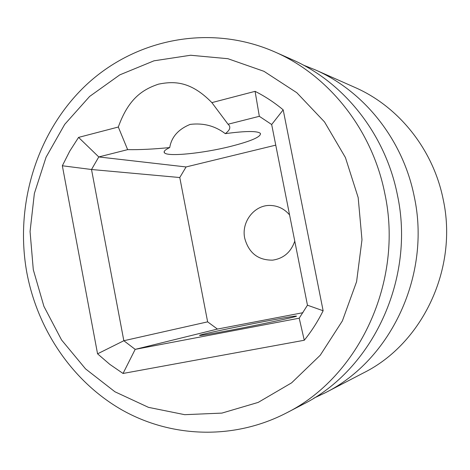 <?xml version="1.0" encoding="UTF-8"?>
<svg xmlns="http://www.w3.org/2000/svg" width="470" height="470" viewBox="0 0 470 470"><rect width="100%" height="100%" fill="white"/><g stroke="black" fill="none" stroke-linecap="round" stroke-linejoin="round"><path stroke-width="0.7" d="M33.294 269.704L43.927 306.393L61.57 339.969L85.558 368.897L114.933 391.774L148.479 407.355L184.71 414.681L221.911 413.101L258.195 402.402L291.612 382.844L320.246 355.238L342.372 320.91L356.589 281.689L361.982 239.77L358.175 197.57L345.415 157.532L324.523 121.936L296.811 92.708L263.964 71.317L227.897 58.703L190.591 55.249L153.966 60.824L119.797 74.865L89.617 96.45L64.707 124.368L46.054 157.215L34.369 193.47L30.062 231.51L33.294 269.704M118.311 127.029C128.686 98.013 143.127 89.394 158.466 84.154C174.217 81.005 190.802 81.081 211.87 102.619L255.093 91.344C265.051 96.35 274.415 102.525 283.187 109.851L323.131 310.758C317.855 321.398 311.569 331.227 304.272 340.251L123.034 373.462L109.792 364.356L97.566 353.822L62.34 165.769L69.748 151.134L78.561 137.399L118.311 127.029L127.64 149.642C139.784 149.836 153.813 149.143 169.729 147.562C171.497 136.999 178.306 129.279 190.15 124.403C203.328 122.793 215.043 125.878 225.289 133.65C245.822 130.895 257.542 130.825 260.439 133.427C261.079 136.846 251.068 141.188 230.412 146.452C202.87 153.379 167.467 156.968 164.435 152.779C163.349 151.505 165.117 149.766 169.729 147.562M225.289 133.65C230.177 129.973 231.093 126.835 228.044 124.233L211.87 102.619M230.106 330.322C259.857 324.682 295.894 316.974 296.523 316.169C296.388 315.676 285.772 317.432 264.68 321.433C236.586 326.779 201.612 334.211 199.574 335.316C198.787 335.974 208.968 334.305 230.106 330.322M384.777 193.352C372.17 129.661 328.841 75.406 274.78 51.917C210.09 23.547 135.577 38.769 86.245 84.923C36.942 131.347 14.447 204.603 26.837 272.653C37.577 329.893 72.474 381.517 121.707 409.799C170.998 437.723 233.238 440.325 286.042 413.159C359.027 377.028 403.889 281.23 384.777 193.352M274.78 51.917L291.923 59.514C343.811 82.062 385.282 133.891 397.338 194.627C415.615 278.416 372.728 369.802 302.686 404.511L286.042 413.159M303.438 65.136L315 69.736C363.927 91.01 402.872 139.555 414.193 196.331C431.331 274.644 391.111 360.102 325.076 392.873L313.825 398.178M315 69.736L354.856 87.391C398.566 106.414 433.123 149.296 443.157 199.262C458.321 268.17 422.73 343.429 363.757 372.769L325.076 392.873M228.044 124.233L259.328 116.313L255.093 91.344M275.755 145.142L186.073 166.95L179.775 177.531L207.634 321.85L217.434 329.071L302.962 312.691M259.328 116.313L271.672 124.527L307.462 305.206L299.208 318.19L135.184 349.363L123.833 340.727L91.521 169.505L98.776 156.945L186.073 166.95M78.561 137.399L98.776 156.945L127.64 149.642M179.775 177.531L91.521 169.505L62.34 165.769M294.772 241.139C290.954 252.161 283.586 258.494 272.665 260.139C258.124 260.304 248.818 253.036 244.741 238.331C241.01 221.74 254.734 204.356 270.961 205.472C278.369 205.907 284.573 209.056 289.579 214.925M271.672 124.527L283.187 109.851M307.462 305.206L323.131 310.758M299.208 318.19L304.272 340.251M217.434 329.071L135.184 349.363L123.034 373.462M207.634 321.85L123.833 340.727L97.566 353.822M164.435 152.779L164.2 151.563"/></g></svg>

